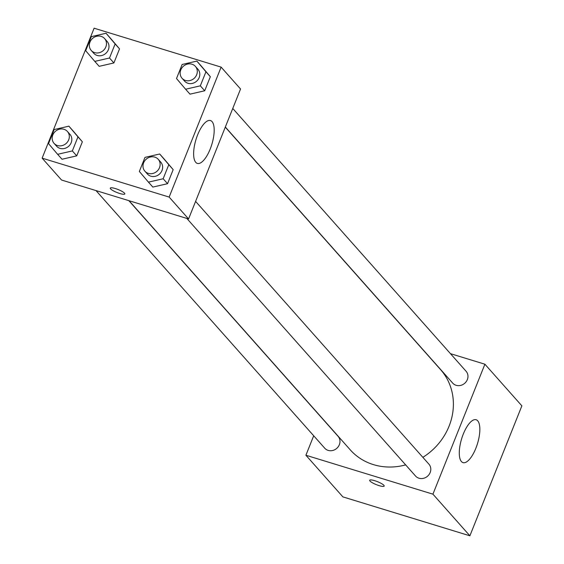 <?xml version="1.0" encoding="UTF-8"?>
<svg xmlns="http://www.w3.org/2000/svg" width="564" height="564" viewBox="0 0 564 564"><rect width="100%" height="100%" fill="white"/><g stroke="black" fill="none" stroke-linecap="round" stroke-linejoin="round"><path stroke-width="0.85" d="M450.46 353.656L484.899 364.21L521.869 405.847L469.89 535.8L342.877 496.877L305.907 455.247L313.697 435.775M383.88 485.301A7.818 1.6 21.8 0 1 384.197 486.076A7.818 1.6 21.8 0 1 376.343 484.652A7.818 1.6 21.8 0 1 369.674 480.267A7.818 1.6 21.8 0 1 376.118 481.155A7.818 1.6 21.8 0 1 383.88 485.301M484.899 364.21L432.926 494.163L469.89 535.8M432.926 494.163L305.907 455.247M369.681 480.267A7.818 1.6 -158.2 0 0 376.343 484.652A7.818 1.6 -158.2 0 0 384.197 486.076M475.854 448.267A22.412 8.284 -73 0 1 463.002 462.614A22.412 8.284 -73 0 1 461.641 438.757A22.412 8.284 -73 0 1 476.129 419.757A22.412 8.284 -73 0 1 475.854 448.267M225.339 127.027L452.716 383.118A8.939 8.1 -41.6 0 0 456.149 385.304A8.939 8.1 -41.6 0 0 466.273 381.567A8.939 8.1 -41.6 0 0 466.075 371.253L232.763 108.464M96 190.583L324.737 448.204A8.939 8.1 -41.6 0 0 336.793 448.331A8.939 8.1 -41.6 0 0 338.097 436.339L128.832 200.643M186.818 218.416L415.548 476.03A8.939 8.1 -41.6 0 0 427.611 476.157A8.939 8.1 -41.6 0 0 428.915 464.165L195.595 201.383M129.043 200.706L350.237 449.832A60.404 54.75 -41.6 0 0 405.657 464.884M422.852 457.341A60.404 54.75 -41.6 0 0 440.576 369.617L225.29 127.147M221.123 67.123L240.546 88.999L188.566 218.952L61.554 180.029L42.131 158.153L94.11 28.2L221.123 67.123L169.144 197.076L42.131 158.153M189.99 94.16L204.711 90.776L210.337 76.711L201.242 66.023L210.337 76.711L204.711 90.776L189.99 94.16L185.605 89.225L176.511 78.537L182.137 64.472L196.857 61.088L205.952 71.769L200.326 85.834L185.605 89.225M148.438 182.137L139.343 171.456L144.976 157.384L159.697 154L168.791 164.688L163.158 178.753L148.438 182.137L152.83 187.079L167.55 183.695L173.176 169.623L164.082 158.942L173.176 169.623L167.55 183.695L152.823 187.079M62.012 159.245L76.732 155.861L82.358 141.797L73.264 131.116L82.358 141.797L76.732 155.861L62.012 159.245L57.627 154.31L48.532 143.63L54.158 129.558L68.879 126.174L77.973 136.855L72.347 150.926L57.627 154.31M119.526 48.878L110.431 38.197L119.526 48.878L113.893 62.949L119.526 48.878L115.134 43.943L109.508 58.007L94.787 61.391L85.693 50.711L91.319 36.639L106.039 33.255L115.134 43.943M99.172 66.333L113.893 62.949L99.172 66.333L94.787 61.391M212.057 121.605A22.412 8.284 -73 0 1 211.056 146.76A22.412 8.284 -73 0 1 197.344 163.405A22.412 8.284 -73 0 1 195.983 139.548A22.412 8.284 -73 0 1 210.471 120.548A22.412 8.284 -73 0 1 212.057 121.605M169.144 197.076L188.566 218.952M110.283 188.115A7.818 1.6 -158.2 0 0 119.737 193.487A7.818 1.6 21.8 0 1 110.283 188.115A7.818 1.6 21.8 0 1 118.137 189.539A7.818 1.6 21.8 0 1 124.806 193.924A7.818 1.6 21.8 0 1 119.737 193.494A7.818 1.6 -158.2 0 0 124.806 193.924M182.045 78.262L184.548 81.089A8.939 8.1 -41.6 0 0 196.61 81.209A8.939 8.1 -41.6 0 0 197.915 69.224L195.405 66.397A8.939 8.1 -41.6 0 0 191.971 64.211A8.939 8.1 -41.6 0 0 181.848 67.948A8.939 8.1 -41.6 0 0 182.045 78.262A8.939 8.1 -41.6 0 0 194.101 78.389A8.939 8.1 -41.6 0 0 195.405 66.397M196.857 61.088L201.242 66.023M205.952 71.769L210.337 76.711M200.326 85.834L204.711 90.776M144.877 171.181L147.387 174.001A8.939 8.1 -41.6 0 0 159.443 174.128A8.939 8.1 -41.6 0 0 160.747 162.136L158.244 159.316A8.939 8.1 -41.6 0 0 154.811 157.123A8.939 8.1 -41.6 0 0 144.687 160.867A8.939 8.1 -41.6 0 0 144.877 171.181A8.939 8.1 -41.6 0 0 156.94 171.301A8.939 8.1 -41.6 0 0 158.244 159.316M159.697 154L164.082 158.942M168.791 164.688L173.176 169.623M163.158 178.753L167.55 183.695M91.227 50.436L93.737 53.256A8.939 8.1 -41.6 0 0 105.792 53.383A8.939 8.1 -41.6 0 0 107.097 41.391L104.594 38.571A8.939 8.1 -41.6 0 0 101.16 36.378A8.939 8.1 -41.6 0 0 91.037 40.122A8.939 8.1 -41.6 0 0 91.227 50.436A8.939 8.1 -41.6 0 0 103.29 50.556A8.939 8.1 -41.6 0 0 104.594 38.571M106.039 33.255L110.431 38.197M109.508 58.007L113.893 62.949M54.066 143.355L56.569 146.175A8.939 8.1 -41.6 0 0 68.632 146.302A8.939 8.1 -41.6 0 0 69.936 134.31L67.426 131.482A8.939 8.1 -41.6 0 0 63.993 129.297A8.939 8.1 -41.6 0 0 53.869 133.033A8.939 8.1 -41.6 0 0 54.066 143.355A8.939 8.1 -41.6 0 0 66.122 143.475A8.939 8.1 -41.6 0 0 67.426 131.482M68.879 126.174L73.264 131.116M77.973 136.855L82.358 141.797M72.347 150.926L76.732 155.861"/></g></svg>
